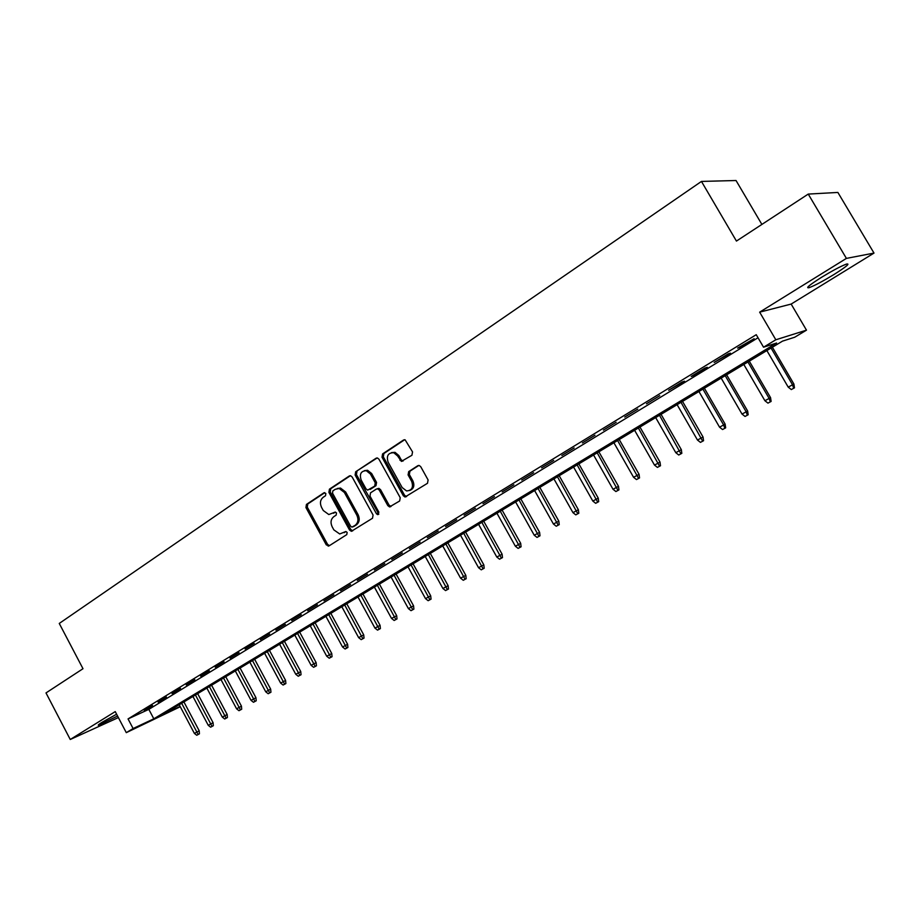 <?xml version="1.0" encoding="UTF-8"?>
<svg xmlns="http://www.w3.org/2000/svg" width="920" height="920" viewBox="0 0 920 920"><rect width="100%" height="100%" fill="white"/><g stroke="black" fill="none" stroke-linecap="round" stroke-linejoin="round"><path stroke-width="1.38" d="M325.864 493.522L323.897 492.832L306.44 504.424L305.934 507.564L326.278 544.858L329.061 545.882L346.771 534.623L347.15 532.404L345.874 531.507L339.71 533.968L333.868 529.897L332.154 526.769C330.257 522.514 330.82 519.144 333.822 516.649L336.122 515.165L336.49 512.934L335.282 512.06L328.808 514.544L323.276 510.519L321.563 507.403C319.677 503.159 320.229 499.778 323.219 497.26L325.496 495.753L325.864 493.522M821.548 277.299C809.22 285.131 805.126 288.57 809.255 287.627C814.694 285.591 822.882 281.244 833.831 274.608C846.319 266.719 850.505 263.223 846.388 264.109C840.857 266.19 832.588 270.595 821.548 277.299M116.621 714.219L102.177 722.223C98.555 724.488 97.428 725.477 98.796 725.178L117.564 716.024M411.93 455.262L412.539 451.916L405.133 439.841L403.489 440.047L382.593 453.905L382.018 457.205L403.328 495.753L405.007 497.018L427.489 483.287L428.099 479.964L420.762 466.739L419.29 465.52L417.749 465.738L408.687 471.615L408.089 474.916L411.7 481.436C413.609 487.404 411.884 490.567 406.525 490.923L402.166 487.554L388.113 462.15C386.228 455.848 388.113 452.709 393.772 452.732L397.578 455.929L401.384 461.391L411.93 455.262M808.243 194.085L837.878 192.441L874 253.08L846.4 258.393L808.243 194.085L736.437 241.074L701.454 181.424L59.259 623.449L82.995 668.713L46 692.921L70.254 739.484L115.241 711.597L126.293 732.654L133.101 728.536L128.052 718.922L756.24 334.696L763.543 347.208L775.824 339.779L806.483 330.153L794.731 337.226L782.506 341.136L163.231 714.38L180.113 706.445M846.4 258.393L759.655 312.156L775.824 339.779M352.141 476.985L350.589 475.755L349.278 475.996L329.429 489.164L328.9 492.361L349.542 530.035L351.371 531.311L372.508 518.247L373.072 515.039L352.141 476.985M355.672 471.764L376.038 458.252L377.499 458.022L378.959 459.229L400.234 497.731L399.648 500.997L389.551 506.909L387.837 505.632L379.258 490.072L377.637 488.819L376.349 489.072L370.541 492.832L369.989 496.075L378.867 512.198L377.671 514.636L376.441 513.751L355.131 475.007L355.672 471.764L377.166 457.964M70.254 739.484L118.381 717.588M152.547 705.49L144.313 710.516L152.547 705.49M166.439 697.004L158.079 702.109L166.439 697.004M180.527 688.401L172.052 693.577L180.527 688.401M194.833 679.661L186.231 684.917L194.833 679.661M209.346 670.795L200.617 676.131L209.346 670.795M224.089 661.79L215.222 667.207L224.089 661.79M239.05 652.659L230.046 658.156L239.05 652.659M254.242 643.367L245.099 648.956L254.242 643.367M269.675 633.949L260.383 639.619L269.675 633.949M285.349 624.381L275.908 630.143L285.349 624.381M301.266 614.652L291.686 620.505L301.266 614.652M317.434 604.773L307.694 610.719L317.434 604.773M333.856 594.745L323.966 600.783L333.856 594.745M350.554 584.545L340.503 590.686L350.554 584.545M367.517 574.183L357.305 580.416L367.517 574.183M384.767 563.649L374.382 569.986L384.767 563.649M402.293 552.943L391.736 559.383L402.293 552.943M420.118 542.053L409.388 548.607L420.118 542.053M438.23 530.99L427.328 537.648L438.23 530.99M456.665 519.731L445.567 526.504L456.665 519.731M475.41 508.277L464.117 515.177L475.41 508.277M494.477 496.639L482.988 503.642L494.477 496.639M513.866 484.782L502.193 491.924L513.866 484.782M533.611 472.73L521.721 479.987L533.611 472.73M553.702 460.46L541.604 467.843L553.702 460.46M574.149 447.971L561.832 455.492L574.149 447.971M594.964 435.252L582.429 442.911L594.964 435.252M616.158 422.303L603.394 430.1L616.158 422.303M637.744 409.124L624.749 417.059L637.744 409.124M659.72 395.692L646.484 403.776L659.72 395.692M682.122 382.007L668.633 390.252L684.549 381.202L682.122 382.007M704.938 368.069L691.196 376.464L693.599 375.682L707.296 367.31L704.938 368.069M728.192 353.866L714.184 362.422L730.491 353.153L728.192 353.866M128.052 718.922L148.833 709.366L758.034 337.766M739.887 347.415L754.124 338.721L737.61 348.116L739.887 347.415L739.588 346.909M761.886 224.422L736.034 180.515L701.454 181.424M759.655 312.156L791.154 304.072L874 253.08M791.154 304.072L806.483 330.153M180.262 706.732L126.293 732.654M133.101 728.536L153.812 718.807L776.606 343.022L763.543 347.208M148.833 709.366L153.812 718.807M390.137 506.897L389.482 505.712M335.386 512.072L333.546 513.268M345.978 531.518L344.16 532.68M324.817 492.671L307.774 503.976L307.268 507.115L327.589 544.364L329.452 545.64M350.382 475.72L330.751 488.738L330.222 491.935L350.83 529.552L352.728 530.828M332.867 490.877L332.499 493.12L350.635 526.217L351.9 527.114L355.085 525.366C358.156 522.859 358.731 519.455 356.822 515.154L344.356 492.441L339.181 488.474L335.294 489.279L332.867 490.877M353.452 526.62L352.624 526.93M337.249 488.485L340.492 488.048L345.655 492.004L358.11 514.683C360.019 518.983 359.444 522.387 356.373 524.883L353.924 526.458M377.625 488.635L378.913 488.393L380.535 489.635L389.103 505.172L391.058 506.46M356.971 471.35L356.431 474.593L378.81 514.153M370.38 473.961L366.275 470.695C360.985 470.948 359.272 474.053 361.157 480.033L366.022 488.865L367.655 490.118L374.704 486.093L375.268 482.839L370.38 473.961L371.668 473.547L367.574 470.281L364.458 470.626M371.668 473.547L376.556 482.413L375.992 485.668L370.197 489.428M391.552 452.582L395.036 452.341L398.843 455.538L401.189 459.781L403.063 461.058M409.733 490.486C413.724 488.876 414.793 485.725 412.953 481.01L411.7 481.436M418.818 465.451L409.94 471.19L409.342 474.501L412.953 481.01M404.639 439.748L383.881 453.514L383.306 456.803L404.593 495.305L406.559 496.593M196.754 735.264L199.421 733.803L196.754 735.264L194.384 733.401L199.203 730.79L183.908 701.925M198.133 734.459L181.677 703.271M194.384 733.401L179.216 704.743M199.203 730.79L199.421 733.803M210.623 727.191L213.314 725.731L210.623 727.191L208.253 725.317L213.083 722.694L197.65 693.634M212.025 726.374L195.431 694.98M208.253 725.317L192.935 696.474M213.083 722.694L213.314 725.731M224.698 719.003L227.401 717.543L224.698 719.003L222.306 717.117L227.171 714.483L211.588 685.239M226.124 718.186L209.392 686.561M222.306 717.117L206.862 688.091M227.171 714.483L227.401 717.543M238.981 710.7L241.695 709.228L238.981 710.7L236.578 708.803L241.454 706.157L225.745 676.706M240.43 709.86L223.548 678.029M236.578 708.803L220.984 679.569M241.454 706.157L241.695 709.228M253.471 702.27L256.208 700.798L253.471 702.27L251.045 700.361L255.955 697.705L240.097 668.058M254.943 701.431L237.912 669.369M251.045 700.361L235.313 670.933M255.955 697.705L256.208 700.798M268.18 693.726L270.928 692.242L268.18 693.726L265.73 691.794L270.664 689.126L254.656 659.283M269.663 692.863L252.494 660.583M265.73 691.794L249.861 662.17M270.664 689.126L270.928 692.242M283.107 685.043L285.867 683.548L283.107 685.043L280.646 683.1L285.602 680.42L269.445 650.371M284.613 684.169L267.294 651.659M280.646 683.1L264.615 653.28M285.602 680.42L285.867 683.548M298.252 676.234L301.024 674.74L298.252 676.234L295.768 674.279L300.759 671.577L284.441 641.32M299.782 675.349L282.313 642.608M295.768 674.279L279.599 644.253M300.759 671.577L301.024 674.74M313.639 667.299L316.422 665.793L313.639 667.299L311.132 665.321L316.135 662.619L299.678 632.144M315.18 666.39L297.562 633.42M311.132 665.321L294.803 635.087M316.135 662.619L316.422 665.793M329.245 658.214L332.039 656.707L329.245 658.214L326.726 656.236L331.752 653.51L315.134 622.828M330.82 657.306L313.041 624.094M326.726 656.236L310.235 625.784M331.752 653.51L332.039 656.707M345.103 649.002L347.909 647.473L345.103 649.002L342.562 647.001L347.61 644.264L330.832 613.364M346.702 648.071L328.75 614.617M342.562 647.001L325.91 616.331M347.61 644.264L347.909 647.473M361.192 639.641L364.021 638.112L361.192 639.641L358.639 637.629L363.722 634.869L346.771 603.761M362.825 638.698L344.712 605.004M358.639 637.629L341.826 606.74M363.722 634.869L364.021 638.112M377.545 630.131L380.385 628.601L377.545 630.131L374.957 628.107L380.075 625.335L362.963 594.009M379.19 629.176L360.928 595.228M374.957 628.107L357.983 596.999M380.075 625.335L380.385 628.601M394.151 620.482L397.003 618.93L394.151 620.482L391.552 618.435L396.681 615.653L379.397 584.096M395.83 619.505L377.384 585.304M391.552 618.435L374.405 587.109M396.681 615.653L397.003 618.93M411.022 610.673L413.885 609.12L411.022 610.673L408.399 608.603L413.563 605.82L396.094 574.034M412.723 609.684L394.105 575.23M408.399 608.603L391.08 577.058M413.563 605.82L413.885 609.12M428.156 600.702L431.043 599.15L428.156 600.702L425.511 598.621L430.698 595.815L413.068 563.799M429.881 599.702L411.102 564.995M425.511 598.621L408.02 566.846M430.698 595.815L431.043 599.15M445.567 590.582L448.466 589.019L445.567 590.582L442.911 588.49L448.12 585.66L430.307 553.414M447.327 589.559L428.363 554.587M442.911 588.49L425.235 556.473M448.12 585.66L448.466 589.019M463.266 580.29L466.175 578.714L463.266 580.29L460.586 578.174L465.819 575.345L447.822 542.857M465.048 579.255L445.901 544.007M460.586 578.174L442.727 545.928M465.819 575.345L466.175 578.714M481.252 569.837L484.184 568.249L481.252 569.837L478.549 567.697L483.816 564.857L465.623 532.128M483.069 568.778L463.737 533.266M478.549 567.697L460.506 535.21M483.816 564.857L484.184 568.249M499.537 559.199L502.481 557.612L499.537 559.199L496.811 557.048L502.101 554.197L483.724 521.214M501.377 558.129L481.861 522.341M496.811 557.048L478.572 524.319M502.101 554.197L502.481 557.612M518.121 548.4L521.077 546.802L518.121 548.4L515.372 546.227L520.697 543.352L502.124 510.128M519.995 547.308L500.284 511.232M515.372 546.227L496.949 513.245M520.697 543.352L521.077 546.802M537.027 537.406L539.994 535.797L537.027 537.406L534.244 535.221L539.603 532.335L520.823 498.858M538.924 536.303L519.018 499.94M534.244 535.221L515.625 501.986M539.603 532.335L539.994 535.797M556.243 526.228L559.233 524.618L556.243 526.228L553.438 524.032L558.819 521.122L539.844 487.393M558.175 525.101L538.073 488.462M553.438 524.032L534.612 490.544M558.819 521.122L559.233 524.618M575.782 514.866L578.795 513.245L575.782 514.866L572.964 512.647L578.37 509.726L559.188 475.732M577.76 513.716L557.451 476.778M572.964 512.647L553.932 478.906M578.37 509.726L578.795 513.245M595.665 503.309L598.69 501.676L595.665 503.309L592.825 501.066L598.253 498.134L578.864 463.875M597.678 502.136L577.15 464.91M592.825 501.066L573.585 467.061M598.253 498.134L598.69 501.676M615.894 491.544L618.93 489.911L615.894 491.544L613.03 489.279L618.493 486.335L598.874 451.812M617.941 490.36L597.206 452.824M613.03 489.279L593.572 455.009M618.493 486.335L618.93 489.911M636.479 479.573L639.526 477.928L636.479 479.573L633.581 477.296L639.078 474.329L619.24 439.541M638.56 478.365L617.607 440.519M633.581 477.296L613.904 442.75M639.078 474.329L639.526 477.928M657.42 467.394L660.491 465.75L657.42 467.394L654.499 465.094L660.019 462.116L639.963 427.053M659.536 466.175L638.365 428.007M654.499 465.094L634.605 430.284M660.019 462.116L660.491 465.75M678.741 455.009L681.823 453.341L678.741 455.009L675.797 452.686L681.341 449.684L661.054 414.334M680.892 453.755L659.502 415.276M675.797 452.686L655.672 417.588M681.341 449.684L681.823 453.341M700.442 442.382L703.547 440.714L700.442 442.382L697.475 440.036L703.053 437.034L682.525 401.396M702.638 441.105L681.007 402.304M697.475 440.036L677.108 404.662M703.053 437.034L703.547 440.714M722.545 429.536L725.65 427.857L722.545 429.536L719.543 427.167L725.144 424.154L704.375 388.228M724.776 428.237L723.557 424.833L702.914 389.114M719.543 427.167L698.935 391.506M725.144 424.154L725.65 427.857M745.039 416.449L748.167 414.77L745.039 416.449L742.014 414.069L747.649 411.033L726.639 374.808M747.316 415.138L746.097 411.688L725.213 375.671M742.014 414.069L721.165 378.108M747.649 411.033L748.167 414.77M767.958 403.132L771.109 401.43L767.958 403.132L764.899 400.717L770.569 397.67L749.294 361.146M770.27 401.787L769.062 398.291L747.925 361.974M764.899 400.717L743.808 364.458M770.569 397.67L771.109 401.43M791.303 389.562L794.466 387.849L791.303 389.562L788.21 387.124L793.914 384.065L772.386 347.231M793.661 388.183L792.453 384.652L771.063 348.036M788.21 387.124L766.866 350.566M793.914 384.065L794.466 387.849M324.484 492.648L323.897 492.832M327.589 544.364L326.278 544.858M307.268 507.115L305.934 507.564M307.774 503.976L306.44 504.424M350.83 529.552L349.542 530.035M330.222 491.935L328.9 492.361M330.751 488.738L329.429 489.164M350.175 475.72L349.278 475.996M356.373 524.883L355.085 525.366M358.11 514.683L356.822 515.154M345.655 492.004L344.356 492.441M376.993 457.953L376.038 458.252M389.103 505.172L387.837 505.632M380.535 489.635L379.258 490.072M377.717 513.279L376.441 513.751M356.431 474.593L355.131 475.007M375.992 485.668L374.704 486.093M376.556 482.413L375.268 482.839M401.189 459.781L399.924 460.184M398.843 455.538L397.578 455.929M409.342 474.501L408.089 474.916M409.94 471.19L408.687 471.615M418.646 465.451L417.749 465.738M404.593 495.305L403.328 495.753M383.306 456.803L382.018 457.205M383.881 453.514L382.593 453.905M404.524 439.737L403.489 440.047M809.255 287.627L808.507 286.361M329.44 545.64L328.152 546.135M352.659 530.828L351.371 531.311M340.492 488.048L339.181 488.474M390.816 506.448L389.551 506.909M378.913 488.393L377.637 488.819M378.718 514.257L377.671 514.636M367.574 470.281L366.275 470.695M402.649 460.989L401.384 461.391M395.036 452.341L393.772 452.732M406.26 496.57L405.007 497.018"/></g></svg>
